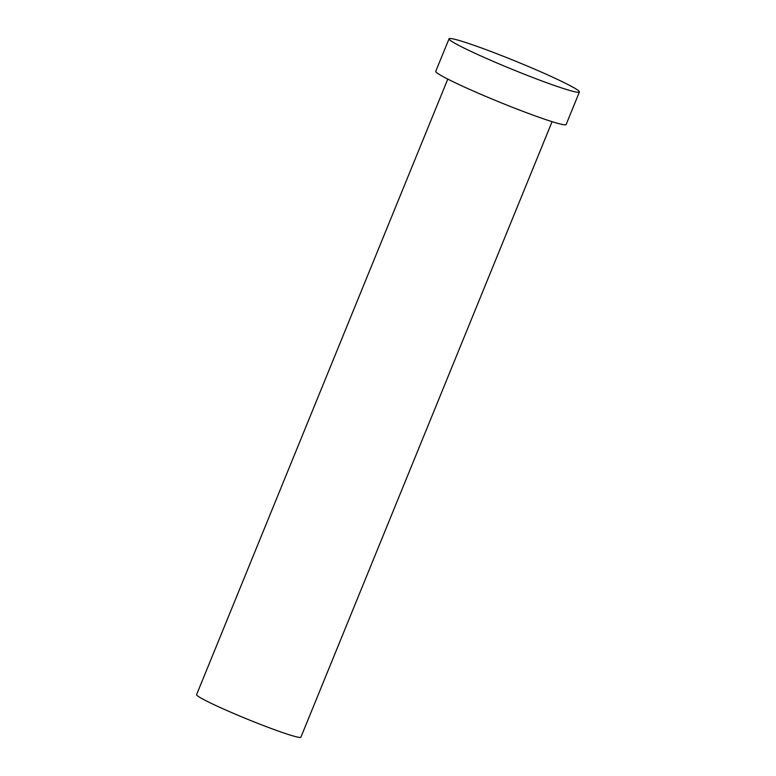 <?xml version="1.0" encoding="UTF-8"?>
<svg xmlns="http://www.w3.org/2000/svg" width="776" height="776" viewBox="0 0 776 776"><rect width="100%" height="100%" fill="white"/><g stroke="black" fill="none" stroke-linecap="round" stroke-linejoin="round"><path stroke-width="1.16" d="M552.085 121.657L300.894 737.2A56.318 3.54 -157.8 0 1 289.865 734.969A56.318 3.54 -157.8 0 1 231.151 712.368A56.318 3.54 -157.8 0 1 196.6 694.636L447.8 79.103M579.4 91.995L566.121 124.529A70.403 4.423 -157.8 0 1 552.347 121.745A70.403 4.423 -157.8 0 1 478.947 93.479A70.403 4.423 -157.8 0 1 435.763 71.324L449.042 38.8A70.403 4.423 -157.8 0 1 462.816 41.584A70.403 4.423 -157.8 0 1 536.216 69.84A70.403 4.423 -157.8 0 1 579.4 91.995A70.403 4.423 -157.8 0 1 565.617 89.221A70.403 4.423 -157.8 0 1 492.217 60.955A70.403 4.423 -157.8 0 1 449.042 38.8"/></g></svg>
